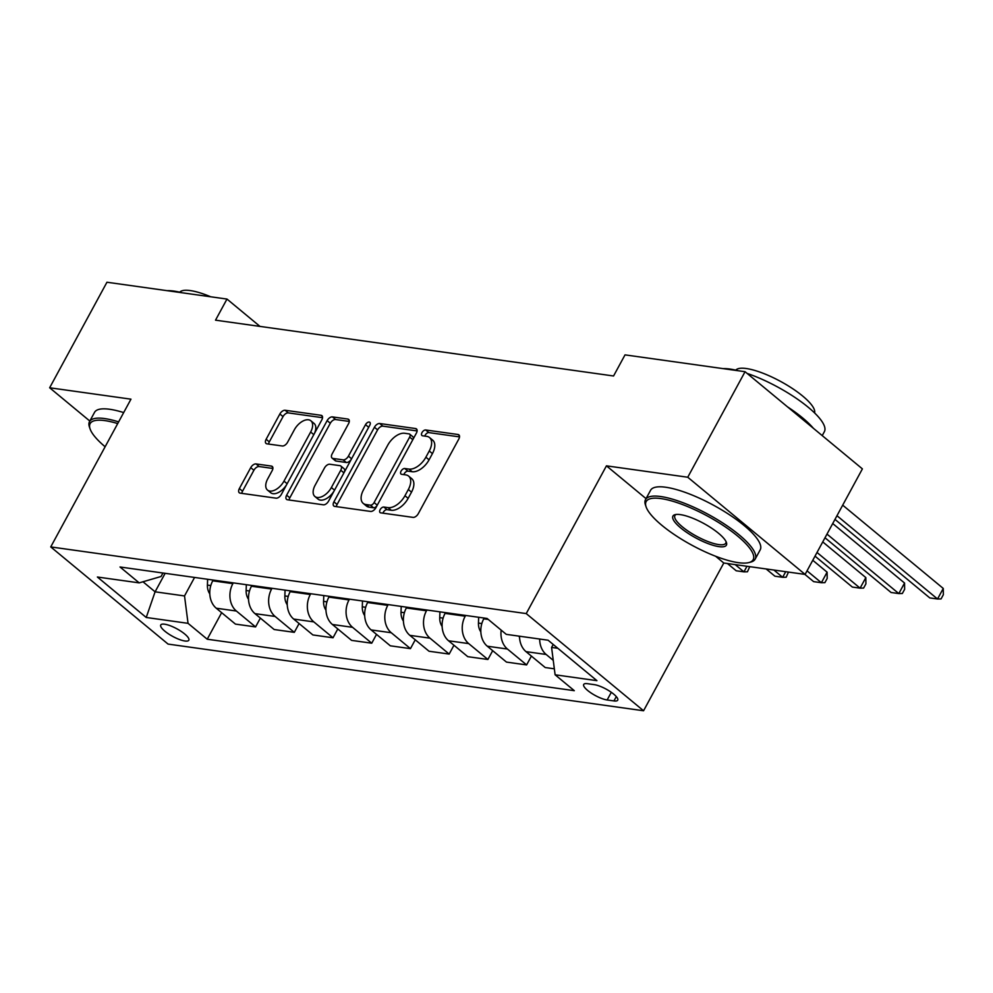 <?xml version="1.0" encoding="UTF-8"?>
<svg xmlns="http://www.w3.org/2000/svg" width="993" height="993" viewBox="0 0 993 993"><rect width="100%" height="100%" fill="white"/><g stroke="black" fill="none" stroke-linecap="round" stroke-linejoin="round"><path stroke-width="1.49" d="M380.145 509.645A3.426 1.936 -50.4 0 0 380.096 512.587A3.426 1.936 -50.4 0 0 380.704 512.847L413.014 517.378A4.903 2.768 -50.4 0 0 418.301 513.654L458.791 439.08A4.903 2.768 -50.4 0 0 458.878 434.872A4.903 2.768 -50.4 0 0 458.009 434.5L425.699 429.981A3.426 1.936 -50.4 0 0 422 432.576A3.426 1.936 -50.4 0 0 421.938 435.517A3.426 1.936 -50.4 0 0 422.546 435.778L426.729 436.361A15.677 8.85 -50.4 0 1 429.535 437.553A15.677 8.85 -50.4 0 1 429.261 450.983L425.885 457.202A15.677 8.85 -50.4 0 1 408.955 469.093L404.772 468.51A3.426 1.936 -50.4 0 0 401.073 471.116A3.426 1.936 -50.4 0 0 401.011 474.046A3.426 1.936 -50.4 0 0 401.631 474.306L405.802 474.902A15.677 8.85 -50.4 0 1 408.607 476.081A15.677 8.85 -50.4 0 1 408.334 489.524L404.958 495.73A15.677 8.85 -50.4 0 1 388.04 507.634L383.857 507.051A3.426 1.936 -50.4 0 0 380.145 509.645M408.607 476.081L411.772 478.713A15.677 8.85 -50.4 0 1 411.512 492.143L408.135 498.362A15.677 8.85 -50.4 0 1 391.205 510.253L387.022 509.67A3.426 1.936 -50.4 0 0 383.323 512.276A3.426 1.936 -50.4 0 0 382.95 513.158M459.523 436.895L428.877 432.6A3.426 1.936 -50.4 0 0 425.165 435.207A3.426 1.936 -50.4 0 0 424.793 436.088M429.535 437.553L432.7 440.172A15.677 8.85 -50.4 0 1 432.427 453.615L429.063 459.833A15.677 8.85 -50.4 0 1 412.132 471.725L407.949 471.141A3.426 1.936 -50.4 0 0 404.25 473.735A3.426 1.936 -50.4 0 0 403.866 474.629M184.934 641.006A15.975 4.332 -151.5 0 0 188.819 640.224A15.975 4.332 -151.5 0 0 181.086 631.325A15.975 4.332 -151.5 0 0 164.639 624.2A15.975 4.332 -151.5 0 0 160.754 624.982A15.975 4.332 -151.5 0 0 168.487 633.869A15.975 4.332 -151.5 0 0 184.934 641.006M256.02 463.93A4.903 2.768 -50.4 0 0 250.732 467.641L239.363 488.568A4.903 2.768 -50.4 0 0 239.288 492.764A4.903 2.768 -50.4 0 0 240.157 493.136L276.029 498.176A4.903 2.768 -50.4 0 0 281.329 494.452L321.819 419.865A4.903 2.768 -50.4 0 0 321.906 415.67A4.903 2.768 -50.4 0 0 321.024 415.297L285.152 410.27A4.903 2.768 -50.4 0 0 279.865 413.982L266.136 439.266A4.903 2.768 -50.4 0 0 266.05 443.461A4.903 2.768 -50.4 0 0 266.931 443.834L282.285 445.981A4.903 2.768 -50.4 0 0 287.573 442.27L294.375 429.733A13.108 7.398 -50.4 0 1 310.871 420.784A13.108 7.398 -50.4 0 1 310.648 432.017L283.986 481.121A13.108 7.398 -50.4 0 1 267.489 490.07A13.108 7.398 -50.4 0 1 267.725 478.837L272.169 470.645A4.903 2.768 -50.4 0 0 272.243 466.449A4.903 2.768 -50.4 0 0 271.374 466.077L256.02 463.93L259.185 466.549A4.903 2.768 -50.4 0 0 253.898 470.272L242.54 491.2A4.903 2.768 -50.4 0 0 241.82 493.372M130.964 399.174L49.65 387.766L106.946 282.235L226.987 299.067L215.518 320.168L613.562 375.987L625.019 354.873L745.06 371.705L687.752 477.236L606.45 465.841L526.228 613.587L50.742 546.92L130.964 399.174M333.921 501.825A4.903 2.768 -50.4 0 0 333.847 506.033A4.903 2.768 -50.4 0 0 334.715 506.393L370.6 511.432A4.903 2.768 -50.4 0 0 375.888 507.708L416.377 433.134A4.903 2.768 -50.4 0 0 416.464 428.926A4.903 2.768 -50.4 0 0 415.595 428.554L379.711 423.527A4.903 2.768 -50.4 0 0 374.423 427.251L333.921 501.825L337.099 504.456A4.903 2.768 -50.4 0 0 336.379 506.629M323.321 504.804L287.436 499.764A4.903 2.768 -50.4 0 1 286.567 499.392A4.903 2.768 -50.4 0 1 286.642 495.197L327.144 420.61A4.903 2.768 -50.4 0 1 332.432 416.899L347.786 419.046A4.903 2.768 -50.4 0 1 348.655 419.418A4.903 2.768 -50.4 0 1 348.58 423.626L332.159 453.863A4.903 2.768 -50.4 0 0 332.072 458.071A4.903 2.768 -50.4 0 0 332.94 458.443L343.131 459.871A4.903 2.768 -50.4 0 0 348.419 456.147L365.523 424.656A3.426 1.936 -50.4 0 1 369.83 422.31A3.426 1.936 -50.4 0 1 369.781 425.252L328.609 501.08A4.903 2.768 -50.4 0 1 323.321 504.804M594.286 684.649L587.471 683.693A15.466 4.195 -151.5 0 0 583.71 684.462A15.466 4.195 -151.5 0 0 591.207 693.077A15.466 4.195 -151.5 0 0 607.133 699.978L613.947 700.934A15.466 4.195 -151.5 0 0 617.708 700.177A15.466 4.195 -151.5 0 0 610.223 691.562A15.466 4.195 -151.5 0 0 594.286 684.649M526.228 613.587L643.563 710.765L168.09 644.097L50.742 546.92M221.65 612.669L207.227 639.219L574.302 690.681L555.112 674.793L596.93 680.664L548.086 640.212L506.269 634.353L487.079 618.453L120.016 566.991L139.206 582.879L161.052 576.499L162.951 573.011M207.227 639.219L188.037 623.331L146.232 617.472L97.388 577.02L139.206 582.879M715.63 556.254L723.785 563.019L805.1 574.413L687.752 477.236M805.1 574.413L862.396 468.882L745.06 371.705M49.65 387.766L89.817 421.044M723.785 563.019L643.563 710.765M259.992 326.412L226.987 299.067M555.112 674.793L551.587 647.411L553.2 644.445M551.587 647.411L557.83 648.28M165.136 573.321L155.094 591.816L184.524 595.937L194.566 577.442M260.365 618.105L255.573 626.918L235.44 624.101L216.251 608.212A19.959 15.553 -82 0 1 212.738 580.818L213.147 580.049M255.573 626.918L236.384 611.03A19.959 15.553 -82 0 1 232.871 583.636L233.293 582.879M299.092 623.53L294.3 632.355L274.167 629.525L254.978 613.637A19.959 15.553 -82 0 1 251.452 586.242L251.874 585.485M294.3 632.355L275.111 616.454A19.959 15.553 -82 0 1 271.586 589.072L272.008 588.303M337.806 628.954L333.015 637.779L312.882 634.949L293.692 619.061A19.959 15.553 -82 0 1 290.179 591.679L290.589 590.909M333.015 637.779L313.825 621.891A19.959 15.553 -82 0 1 310.312 594.497L310.722 593.727M376.521 634.39L371.742 643.203L351.596 640.386L332.419 624.498A19.959 15.553 -82 0 1 328.894 597.103L329.316 596.334M371.742 643.203L352.552 627.315A19.959 15.553 -82 0 1 349.027 599.921L349.449 599.164M415.248 639.815L410.457 648.64L390.323 645.81L371.134 629.922A19.959 15.553 -82 0 1 367.621 602.528L368.031 601.77M410.457 648.64L391.267 632.74A19.959 15.553 -82 0 1 387.754 605.358L388.164 604.588M453.962 645.239L449.171 654.064L429.038 651.247L409.861 635.346A19.959 15.553 -82 0 1 406.336 607.964L406.758 607.195M449.171 654.064L429.994 638.176A19.959 15.553 -82 0 1 426.469 610.782L426.891 610.012M492.689 650.676L487.898 659.489L467.765 656.671L448.575 640.783A19.959 15.553 -82 0 1 445.063 613.389L445.472 612.619M487.898 659.489L468.708 643.601A19.959 15.553 -82 0 1 465.196 616.206L465.605 615.449M531.404 656.1L526.613 664.925L506.48 662.095L487.29 646.207A19.959 15.553 -82 0 1 483.777 618.813L484.187 618.056M142.98 581.774L155.094 591.816L146.232 617.472M553.25 660.345L546.15 654.461A19.959 15.553 -82 0 1 539.671 639.033M519.525 636.203A19.959 15.553 -82 0 0 526.017 651.644L545.207 667.532L554.342 668.81M526.613 664.925L507.435 649.037A19.959 15.553 -82 0 1 501.18 630.133M184.524 595.937L188.037 623.331M606.45 465.841L646.046 498.635M417.097 430.95L382.888 426.158A4.903 2.768 -50.4 0 0 377.588 429.87L337.099 504.456M370.401 505.164A3.426 1.936 -50.4 0 0 374.1 502.557L409.65 437.094A3.426 1.936 -50.4 0 0 409.712 434.152A3.426 1.936 -50.4 0 0 409.091 433.891L404.685 433.271A15.677 8.85 -50.4 0 0 387.754 445.162L363.463 489.921A15.677 8.85 -50.4 0 0 363.19 503.352A15.677 8.85 -50.4 0 0 365.995 504.543L370.401 505.164L373.567 507.783A3.426 1.936 -50.4 0 0 377.067 505.536M412.989 439.365A3.426 1.936 -50.4 0 0 412.877 436.771L409.712 434.152M363.19 503.352L366.367 505.983A15.677 8.85 -50.4 0 0 369.16 507.162L365.995 504.543M373.567 507.783L369.16 507.162M349.3 421.442L335.609 419.53A4.903 2.768 -50.4 0 0 330.309 423.241L289.819 497.828A4.903 2.768 -50.4 0 0 289.1 500M332.072 458.071L335.237 460.69A4.903 2.768 -50.4 0 0 336.118 461.062L346.296 462.49A4.903 2.768 -50.4 0 0 351.348 459.188M315.116 485.254A13.108 7.398 -50.4 0 0 314.893 496.488A13.108 7.398 -50.4 0 0 331.377 487.538L340.773 470.235A4.903 2.768 -50.4 0 0 340.86 466.04A4.903 2.768 -50.4 0 0 339.978 465.667L329.8 464.24A4.903 2.768 -50.4 0 0 324.5 467.951L315.116 485.254M314.893 496.488L318.058 499.119A13.108 7.398 -50.4 0 0 334.157 490.852M344.149 472.445A4.903 2.768 -50.4 0 0 344.025 468.659L340.86 466.04M272.889 468.473L259.185 466.549M267.489 490.07L270.667 492.689A13.108 7.398 -50.4 0 0 286.766 484.423M314.173 433.953A13.108 7.398 -50.4 0 0 314.036 423.403L310.871 420.784M322.539 417.693L288.318 412.902A4.903 2.768 -50.4 0 0 283.03 416.613L269.314 441.885A4.903 2.768 -50.4 0 0 268.582 444.07M834.976 519.389L929.796 597.923L937.541 599.002L943.263 588.452L842.697 505.164M836.975 515.715L937.541 599.002L941.054 598.928L943.35 594.708L943.263 588.452M519.562 637.307A13.219 10.302 -82 0 1 518.83 636.103M824.997 537.772L891.081 592.498L898.814 593.578L904.549 583.028L832.73 523.547M826.995 534.097L898.814 593.578L902.339 593.504L904.635 589.283L904.549 583.028M480.835 631.883A13.219 10.302 -82 0 1 478.452 623.095L478.663 617.274M815.017 556.142L852.354 587.062L860.099 588.154L865.834 577.591L822.75 541.917M817.016 552.468L860.099 588.154L863.612 588.067L865.908 583.847L865.834 577.591M442.121 626.446A13.219 10.302 -82 0 1 439.738 617.658L439.936 611.849M804.889 574.388L813.639 581.637L821.385 582.717L827.107 572.167L812.77 560.288M807.036 570.851L821.385 582.717L824.898 582.643L827.194 578.423L827.107 572.167M403.394 621.022A13.219 10.302 -82 0 1 401.011 612.234L401.222 606.425M766.162 568.964L774.912 576.201L782.658 577.293L785.699 571.695M773.907 570.044L782.658 577.293L786.183 577.218L788.454 572.08M738.345 562.671A60.883 16.521 -151.5 0 0 748.772 562.597A60.883 16.521 -151.5 0 0 730.327 530.399A60.883 16.521 -151.5 0 0 660.966 498.585A60.883 16.521 -151.5 0 0 646.095 506.852A60.883 16.521 -151.5 0 0 682.799 539.993A60.883 16.521 -151.5 0 0 738.345 562.671M646.095 506.852L645.462 504.99A62.385 16.931 28.5 0 1 645.524 499.591A62.385 16.931 28.5 0 1 660.705 496.525A62.385 16.931 28.5 0 1 724.94 524.391A62.385 16.931 28.5 0 1 755.164 559.121A62.385 16.931 28.5 0 1 750.671 562.112L748.772 562.597M719.006 546.646A30.448 8.267 28.5 0 1 684.326 530.734A30.448 8.267 28.5 0 1 675.103 514.647A30.448 8.267 28.5 0 1 680.304 514.61A30.448 8.267 28.5 0 1 708.083 525.942A30.448 8.267 28.5 0 1 726.429 542.513A30.448 8.267 28.5 0 1 719.006 546.646M676.146 514.461A28.946 7.857 -151.5 0 0 674.905 515.553A28.946 7.857 -151.5 0 0 688.931 531.665A28.946 7.857 -151.5 0 0 718.733 544.598A28.946 7.857 -151.5 0 0 725.784 543.171A28.946 7.857 -151.5 0 0 726.02 541.533M723.053 368.614A62.385 16.931 28.5 0 1 729.917 369.048A62.385 16.931 28.5 0 1 738.345 370.761M747.096 373.405A62.385 16.931 28.5 0 1 803.089 403.208A62.385 16.931 28.5 0 1 824.389 431.645L822.229 435.617M787.474 406.832A62.385 16.931 28.5 0 1 813.379 428.281M735.776 370.141A44.921 12.189 28.5 0 1 746.289 368.527A44.921 12.189 28.5 0 1 791.471 387.891A44.921 12.189 28.5 0 1 814.583 412.927M645.524 499.591L650.564 490.306A62.385 16.931 28.5 0 1 665.744 487.24A62.385 16.931 28.5 0 1 729.979 515.106A62.385 16.931 28.5 0 1 760.204 549.837L755.164 559.121M117.708 423.577A60.883 16.521 -151.5 0 0 104.948 420.622A60.883 16.521 -151.5 0 0 90.078 428.889A60.883 16.521 -151.5 0 0 105.121 446.763M90.078 428.889L89.444 427.04A62.385 16.931 28.5 0 1 89.494 421.64A62.385 16.931 28.5 0 1 104.675 418.574A62.385 16.931 28.5 0 1 118.639 421.876M167.035 290.664A62.385 16.931 28.5 0 1 173.899 291.086A62.385 16.931 28.5 0 1 182.327 292.811M179.758 292.178A44.921 12.189 28.5 0 1 190.271 290.577A44.921 12.189 28.5 0 1 210.715 296.783M89.494 421.64L94.546 412.343A62.385 16.931 28.5 0 1 109.727 409.277A62.385 16.931 28.5 0 1 123.678 412.579M364.679 615.598A13.219 10.302 -82 0 1 362.296 606.81L362.495 600.988M727.447 563.528L736.198 570.776L743.943 571.869L746.972 566.271M735.192 564.62L743.943 571.869L747.456 571.782L749.74 566.655M325.965 610.161A13.219 10.302 -82 0 1 323.569 601.373L323.78 595.564M287.238 604.737A13.219 10.302 -82 0 1 284.854 595.949L285.053 590.127M248.523 599.3A13.219 10.302 -82 0 1 246.127 590.512L246.338 584.703M209.796 593.876A13.219 10.302 -82 0 1 207.413 585.088L207.624 579.279M212.738 580.818L232.871 583.636M251.452 586.242L271.586 589.072M290.179 591.679L310.312 594.497M328.894 597.103L349.027 599.921M367.621 602.528L387.754 605.358M406.336 607.964L426.469 610.782M445.063 613.389L465.196 616.206M483.777 618.813L488.283 619.446M526.017 651.644L546.15 654.461M487.29 646.207L507.435 649.037M448.575 640.783L468.708 643.601M409.861 635.346L429.994 638.176M371.134 629.922L391.267 632.74M332.419 624.498L352.552 627.315M293.692 619.061L313.825 621.891M254.978 613.637L275.111 616.454M216.251 608.212L236.384 611.03M616.305 696.602L613.947 700.934M611.303 692.307L607.133 699.978M391.205 510.253L388.04 507.634M408.135 498.362L404.958 495.73M411.512 492.143L408.334 489.524M407.949 471.141L404.772 468.51M412.132 471.725L408.955 469.093M429.063 459.833L425.885 457.202M432.427 453.615L429.261 450.983M428.877 432.6L425.699 429.981M459.411 435.666L458.009 434.5M387.022 509.67L383.857 507.051M377.588 429.87L374.423 427.251M382.888 426.158L379.711 423.527M416.986 429.721L415.595 428.554M377.266 505.176L374.1 502.557M412.803 439.7L409.65 437.094M289.819 497.828L286.642 495.197M330.309 423.241L327.144 420.61M335.609 419.53L332.432 416.899M349.188 420.213L347.786 419.046M336.118 461.062L332.94 458.443M346.296 462.49L343.131 459.871M351.584 458.766L348.419 456.147M368.676 427.275L365.523 424.656M334.542 490.157L331.377 487.538M343.926 472.854L340.773 470.235M272.777 467.244L271.374 466.077M287.151 483.728L283.986 481.121M313.8 434.636L310.648 432.017M269.314 441.885L266.136 439.266M283.03 416.613L279.865 413.982M288.318 412.902L285.152 410.27M322.427 416.464L321.024 415.297M242.54 491.2L239.363 488.568M253.898 470.272L250.732 467.641M478.452 623.095L481.828 623.567M439.738 617.658L443.114 618.13M401.011 612.234L404.387 612.706M362.296 606.81L365.672 607.282M323.569 601.373L326.945 601.845M284.854 595.949L288.231 596.421M246.127 590.512L249.516 590.996M207.413 585.088L210.789 585.56"/></g></svg>
